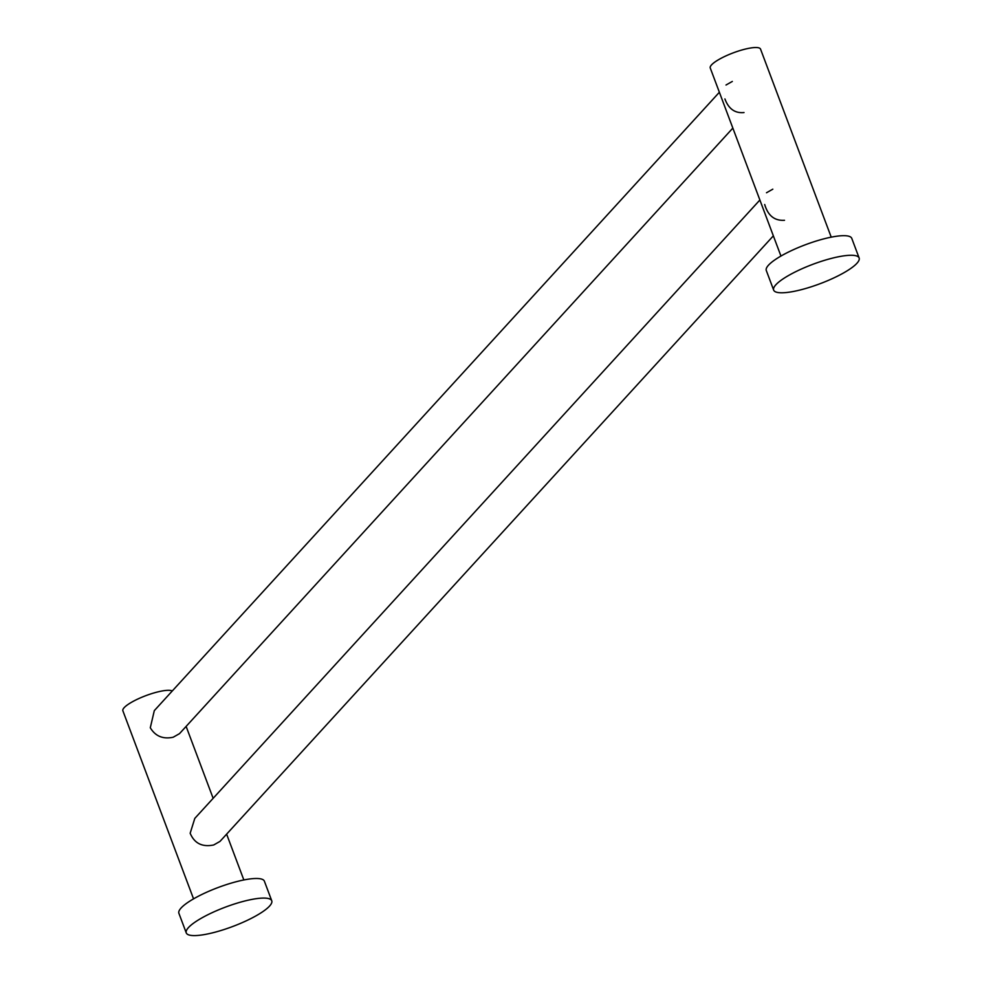 <?xml version="1.0" encoding="UTF-8"?>
<svg xmlns="http://www.w3.org/2000/svg" width="982" height="982" viewBox="0 0 982 982"><rect width="100%" height="100%" fill="white"/><g stroke="black" fill="none" stroke-linecap="round" stroke-linejoin="round"><path stroke-width="1.47" d="M732.842 128.102L179.497 733.652L173.176 737.237C163 739.385 155.377 736.218 150.295 727.76L154.309 710.637L719.376 92.259M726.005 85.017L732.327 81.432M744.025 112.537C735.002 113.446 728.632 108.916 724.912 98.936M773.35 235.84L219.993 841.402L213.671 844.986C202.243 847.282 194.411 843.366 190.164 833.239L194.804 818.387L759.872 200.009M784.52 220.275C774.602 220.938 767.998 215.684 764.696 204.514M766.5 192.754L772.822 189.17M172.267 690.984A26.858 6.088 159.4 0 0 156.273 692.298A26.858 6.088 159.4 0 0 122.873 710.796L193.552 898.861M271.744 900.776L264.379 881.185A45.663 10.348 159.4 0 0 235.705 881.861A45.663 10.348 159.4 0 0 178.896 913.309L186.261 932.9A45.663 10.348 159.4 0 0 214.948 932.225A45.663 10.348 159.4 0 0 271.744 900.776A45.663 10.348 159.4 0 0 243.057 901.451A45.663 10.348 159.4 0 0 186.261 932.9M831.226 237.165L760.534 49.1A26.858 6.088 159.4 0 0 743.669 49.505A26.858 6.088 159.4 0 0 710.256 68.004L780.948 256.057M859.127 257.971L851.775 238.38A45.663 10.348 159.4 0 0 823.088 239.056A45.663 10.348 159.4 0 0 766.291 270.504L773.656 290.095A45.663 10.348 159.4 0 0 802.331 289.42A45.663 10.348 159.4 0 0 859.127 257.971A45.663 10.348 159.4 0 0 830.453 258.647A45.663 10.348 159.4 0 0 773.656 290.095M186.126 726.41L213.143 798.305M226.621 834.148L243.843 879.958"/></g></svg>
